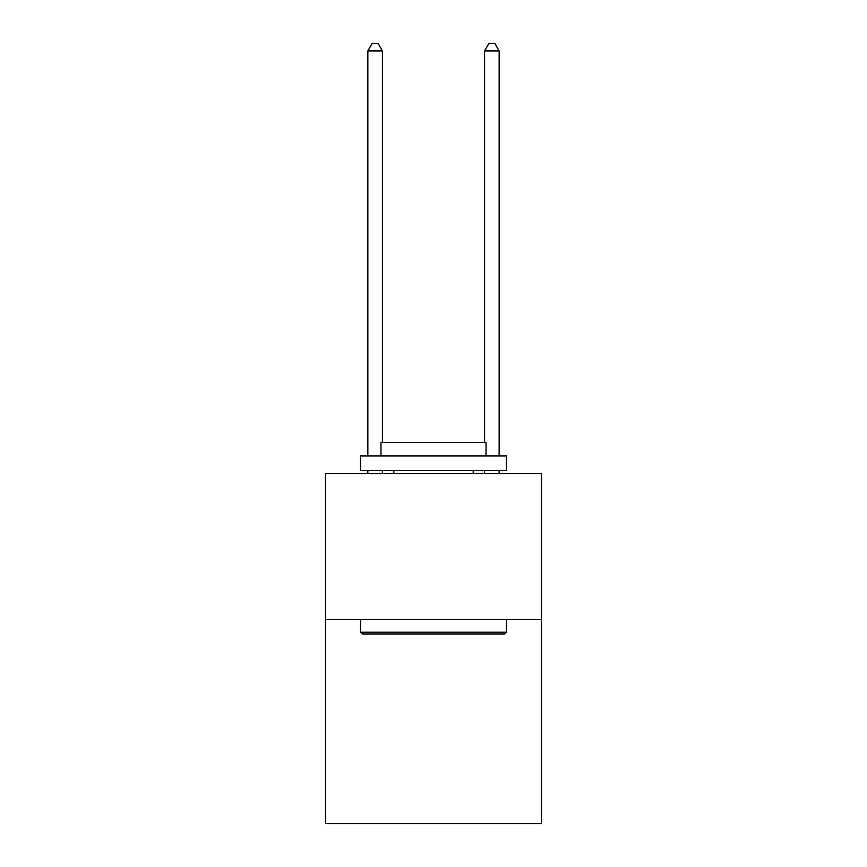 <?xml version="1.0" encoding="UTF-8"?>
<svg xmlns="http://www.w3.org/2000/svg" width="867" height="867" viewBox="0 0 867 867"><rect width="100%" height="100%" fill="white"/><g stroke="black" fill="none" stroke-linecap="round" stroke-linejoin="round"><path stroke-width="1.3" d="M541.474 619.385L541.474 823.65L325.526 823.65L325.526 473.48L541.474 473.48L541.474 619.385L325.526 619.385M362.298 633.972L360.553 632.227L506.447 632.227L504.702 633.972L362.298 633.972M506.447 455.966L506.447 470.564L360.553 470.564L360.553 455.966L506.447 455.966M380.971 455.966L380.971 442.549L486.029 442.549L486.029 455.966M506.447 619.385L506.447 632.227M360.553 619.385L360.553 632.227M473.187 470.564L473.187 473.48M393.813 470.564L393.813 473.48M382.434 442.549L382.434 50.936L367.846 50.936L367.846 455.966M367.846 470.564L367.846 473.48M382.434 470.564L382.434 473.48M367.846 50.936L372.225 43.35L378.055 43.35L382.434 50.936M499.154 473.48L499.154 470.564M499.154 455.966L499.154 50.936L484.566 50.936L484.566 442.549M484.566 473.48L484.566 470.564M484.566 50.936L488.945 43.35L494.775 43.35L499.154 50.936"/></g></svg>
